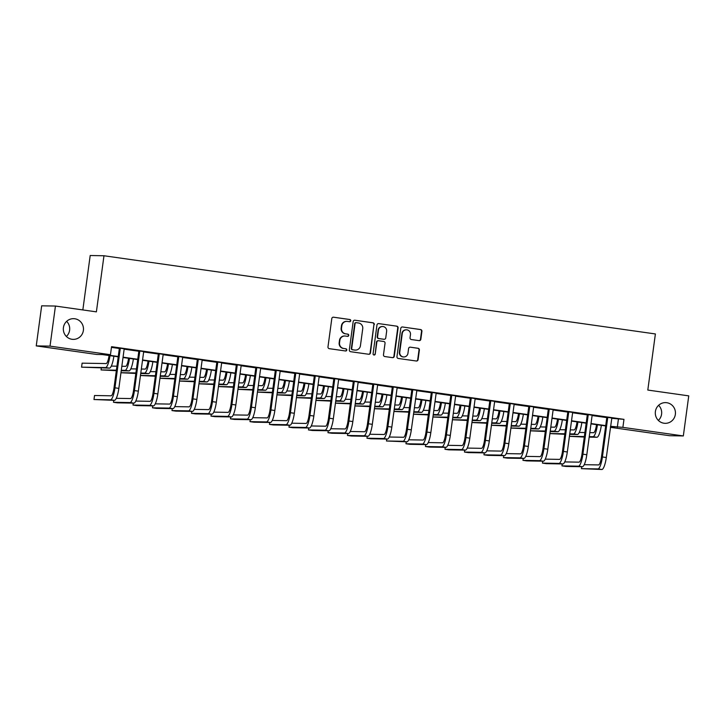 <?xml version="1.0" encoding="UTF-8"?>
<svg xmlns="http://www.w3.org/2000/svg" width="725" height="725" viewBox="0 0 725 725"><rect width="100%" height="100%" fill="white"/><g stroke="black" fill="none" stroke-linecap="round" stroke-linejoin="round"><path stroke-width="1.09" d="M350.746 320.767A1.115 1.078 91 0 0 349.822 319.507L333.554 317.206A1.586 1.55 91 0 0 331.805 318.556L327.981 346.885A1.586 1.55 91 0 0 329.295 348.671L345.562 350.982A1.115 1.078 91 0 0 346.786 350.03A1.115 1.078 91 0 0 345.861 348.779L343.759 348.48A5.084 4.948 91 0 1 339.536 342.753L339.853 340.388A5.084 4.948 91 0 1 345.435 336.047L347.547 336.346A1.115 1.078 91 0 0 348.761 335.394A1.115 1.078 91 0 0 347.837 334.143L345.734 333.844A5.084 4.948 91 0 1 341.52 328.117L341.837 325.752A5.084 4.948 91 0 1 347.42 321.42L349.522 321.71A1.115 1.078 91 0 0 350.746 320.767M349.459 321.71A1.115 1.078 91 0 0 349.45 319.507L333.554 317.206M345.508 350.972A1.115 1.078 91 0 0 345.49 348.77L343.759 348.48M347.483 336.337A1.115 1.078 91 0 0 347.465 334.134L345.734 333.844M655.391 411.555A10.358 10.077 91 0 0 665.197 423.327A10.358 10.077 91 0 0 675.356 414.392A10.358 10.077 91 0 0 665.55 402.62A10.358 10.077 91 0 0 655.391 411.555M658.354 420.418A10.358 10.077 91 0 0 658.617 405.293M63.419 327.609A10.358 10.077 91 0 0 73.225 339.382A10.358 10.077 91 0 0 83.384 330.437A10.358 10.077 91 0 0 73.578 318.665A10.358 10.077 91 0 0 63.419 327.609M66.383 336.463A10.358 10.077 91 0 0 66.646 321.347M419.095 340.641A1.586 1.55 91 0 0 420.835 339.282L421.914 331.343A1.586 1.55 91 0 0 420.6 329.549L402.529 326.984A1.586 1.55 91 0 0 400.78 328.343L396.956 356.664A1.586 1.55 91 0 0 398.27 358.458L416.34 361.014A1.586 1.55 91 0 0 418.08 359.663L419.385 350.066A1.586 1.55 91 0 0 418.062 348.272L410.332 347.175A1.586 1.55 91 0 0 408.592 348.535L407.948 353.292A4.25 4.132 91 0 1 403.78 356.963A4.25 4.132 91 0 1 399.756 352.132L402.275 333.482A4.25 4.132 91 0 1 406.444 329.821A4.25 4.132 91 0 1 410.468 334.651L410.042 337.75A1.586 1.55 91 0 0 411.365 339.545L419.095 340.641A1.586 1.55 91 0 0 420.464 339.282L421.542 331.334A1.586 1.55 91 0 0 420.219 329.54L402.529 326.984M118.211 356.818L102.279 354.561L96.697 354.462L36.25 345.897L41.669 305.814L55.444 306.05L96.389 311.859L103.974 255.753L655.391 333.953L647.806 390.059L688.75 395.868L683.331 435.942L669.556 435.707L610.387 427.315M55.444 306.05L50.025 346.133L110.472 354.706L104.88 354.607L118.247 356.501M611.61 418.298L623.971 419.358L111.55 346.686L110.472 354.706M623.971 419.358L622.884 427.369L683.331 435.942M374.299 324.583A1.586 1.55 91 0 0 372.976 322.797L354.915 320.233A1.586 1.55 91 0 0 353.166 321.592L349.341 349.912A1.586 1.55 91 0 0 350.655 351.707L368.726 354.262A1.586 1.55 91 0 0 370.466 352.912L373.928 324.583A1.586 1.55 91 0 0 372.605 322.788L354.915 320.233M378.722 323.613L396.783 326.168A1.586 1.55 91 0 1 398.107 327.963L394.273 356.283A1.586 1.55 91 0 1 392.533 357.642L384.803 356.546A1.586 1.55 91 0 1 383.48 354.752L385.038 343.269A1.586 1.55 91 0 0 383.715 341.475L378.586 340.75A1.586 1.55 91 0 0 376.846 342.109L375.224 354.063A1.115 1.078 91 0 1 374.136 355.023A1.115 1.078 91 0 1 373.085 353.764L376.973 324.963A1.586 1.55 91 0 1 378.722 323.613L396.783 326.168M111.46 347.366L119.29 348.48M120.123 348.127L120.25 348.616L119.317 348.607L114.015 387.812A8.093 1.849 98.1 0 1 111.07 395.796L94.531 395.506L93.987 399.52L114.432 400.354A12.135 2.773 -81.9 0 0 118.846 388.382L124.147 349.178L138.783 351.244M113.743 400.345L113.481 402.284L117.387 402.837L133.926 403.118A12.135 2.773 -81.9 0 0 138.348 391.147L143.65 351.942L158.286 354.008M133.246 403.109L132.983 405.048L136.88 405.601L153.428 405.882A12.135 2.773 -81.9 0 0 157.842 393.911L163.143 354.706L177.779 356.772M152.739 405.873L152.477 407.812L156.382 408.365L172.922 408.646A12.135 2.773 -81.9 0 0 177.344 396.675L182.646 357.47L197.282 359.537M172.242 408.637L171.979 410.577L175.876 411.129L192.424 411.41A12.135 2.773 -81.9 0 0 196.837 399.439L202.139 360.234L216.784 362.31M191.735 411.401L191.482 413.341L195.378 413.893L211.927 414.174A12.135 2.773 -81.9 0 0 216.34 402.203L221.642 362.998L236.278 365.074M211.238 414.165L210.975 416.105L214.872 416.657L231.42 416.947A12.135 2.773 -81.9 0 0 235.843 404.967L241.135 365.763L255.78 367.838M230.74 416.929L230.477 418.869L234.374 419.422L250.922 419.712A12.135 2.773 -81.9 0 0 255.336 407.731L260.638 368.527L275.273 370.602M250.234 419.693L249.971 421.642L253.877 422.195L270.416 422.476A12.135 2.773 -81.9 0 0 274.838 410.495L280.14 371.291L294.776 373.366M269.736 422.467L269.473 424.406L273.37 424.959L289.918 425.24A12.135 2.773 -81.9 0 0 294.332 413.268L299.633 374.064L314.269 376.13M289.23 425.231L288.967 427.17L292.873 427.723L309.412 428.004A12.135 2.773 -81.9 0 0 313.834 416.032L319.136 376.828L333.772 378.894M308.732 427.995L308.469 429.934L312.366 430.487L328.914 430.768A12.135 2.773 -81.9 0 0 333.328 418.796L338.629 379.592L353.265 381.658M328.226 430.759L327.963 432.698L331.869 433.251L348.408 433.532A12.135 2.773 -81.9 0 0 352.83 421.56L358.132 382.356L372.768 384.431M347.728 433.523L347.465 435.462L351.362 436.015L367.91 436.296A12.135 2.773 -81.9 0 0 372.324 424.324L377.625 385.12L392.261 387.195M367.222 436.287L366.968 438.226L370.865 438.779L387.413 439.069A12.135 2.773 -81.9 0 0 391.826 427.088L397.128 387.884L411.764 389.959M416.63 390.648L431.266 392.723M406.227 441.815L405.964 443.754L409.861 444.316L426.409 444.597A12.135 2.773 -81.9 0 0 430.822 432.617L436.124 393.412L450.76 395.487M425.72 444.588L425.457 446.528L429.354 447.08L445.902 447.361A12.135 2.773 -81.9 0 0 450.325 435.39L455.617 396.185L470.262 398.252M445.222 447.352L444.96 449.292L448.857 449.844L465.405 450.125A12.135 2.773 -81.9 0 0 469.818 438.154L475.12 398.949L489.756 401.016M464.716 450.116L464.453 452.056L468.359 452.608L484.898 452.889A12.135 2.773 -81.9 0 0 489.321 440.918L494.622 401.713L509.258 403.78M484.218 452.88L483.956 454.82L487.853 455.373L504.401 455.653A12.135 2.773 -81.9 0 0 508.814 443.682L514.116 404.478L528.752 406.553M503.712 455.644L503.449 457.584L507.355 458.137L523.894 458.417A12.135 2.773 -81.9 0 0 528.317 446.446L533.618 407.242L548.254 409.317M523.214 458.408L522.952 460.348L526.848 460.901L543.397 461.191A12.135 2.773 -81.9 0 0 547.81 449.21L553.112 410.006L567.748 412.081M542.708 461.173L542.445 463.112L546.351 463.665L562.89 463.955A12.135 2.773 -81.9 0 0 567.312 451.974L572.614 412.77L587.25 414.845M562.21 463.937L561.947 465.876L565.844 466.438L582.393 466.719A12.135 2.773 -81.9 0 0 586.806 454.738L592.107 415.534L606.752 417.609M124.337 348.834L119.199 348.109M143.831 351.598L138.692 350.873M163.333 354.371L158.195 353.637M182.836 357.135L177.688 356.401M202.329 359.899L197.191 359.165M221.832 362.663L216.684 361.929M241.325 365.427L236.187 364.702M260.828 368.191L255.689 367.466M280.321 370.955L275.183 370.23M299.824 373.719L294.685 372.994M319.317 376.493L314.179 375.758M338.82 379.257L333.681 378.522M358.322 382.021L353.175 381.287M377.816 384.785L372.677 384.051M397.318 387.549L392.171 386.824M416.812 390.313L411.673 389.588M436.314 393.077L431.176 392.352M455.808 395.841L450.669 395.116M475.31 398.614L470.172 397.88M494.803 401.378L489.665 400.644M514.306 404.142L509.168 403.408M533.808 406.906L528.661 406.172M553.302 409.67L548.163 408.945M572.804 412.434L567.657 411.709M592.298 415.198L587.159 414.473M611.8 417.962L606.662 417.237M103.974 255.753L90.199 255.517L82.84 309.938M36.25 345.897L50.025 346.133M610.414 427.161L614.7 427.233L610.486 426.635M605.665 425.947L590.984 423.871M586.172 423.183L571.49 421.098M566.669 420.418L551.988 418.334M547.176 417.654L532.485 415.57M527.673 414.89L512.992 412.806M508.18 412.126L493.489 410.042M488.677 409.362L473.996 407.278M469.175 406.589L454.493 404.514M449.681 403.825L435 401.75M430.179 401.061L415.498 398.977M410.685 398.297L396.004 396.212M391.183 395.533L376.502 393.448M371.689 392.769L356.999 390.684M352.187 390.005L337.506 387.92M332.693 387.241L318.003 385.156M313.191 384.477L298.51 382.392M293.697 381.703L279.007 379.628M274.195 378.939L259.514 376.855M254.693 376.175L240.011 374.091M235.199 373.411L220.518 371.327M215.697 370.647L201.015 368.563M196.203 367.883L181.513 365.799M176.701 365.119L162.019 363.035M157.207 362.355L142.517 360.271M137.705 359.582L123.023 357.507M610.522 426.318L622.884 427.369M123.069 357.18L137.75 359.265M142.562 359.953L157.243 362.029M162.065 362.718L176.746 364.793M181.558 365.482L196.248 367.566M201.061 368.246L215.742 370.33M220.554 371.01L235.244 373.094M240.057 373.774L254.738 375.858M259.55 376.538L274.24 378.622M279.053 379.302L293.734 381.386M298.555 382.075L313.236 384.15M318.048 384.839L332.73 386.914M337.551 387.603L352.232 389.688M357.044 390.367L371.726 392.452M376.547 393.131L391.228 395.216M396.04 395.895L410.731 397.98M415.543 398.659L430.224 400.744M435.036 401.423L449.727 403.508M454.539 404.197L469.22 406.272M474.041 406.961L488.722 409.036M493.535 409.725L508.216 411.809M513.037 412.489L527.718 414.573M532.531 415.253L547.212 417.337M552.033 418.017L566.714 420.101M571.527 420.781L586.217 422.865M591.029 423.545L605.71 425.629M618.389 419.258L617.301 427.279M346.822 321.365L346.45 321.365A5.084 4.948 91 0 0 341.466 325.752L341.837 325.752M345.363 333.835A5.084 4.948 91 0 1 341.149 328.108L341.466 325.752M344.846 336.001L344.475 335.992A5.084 4.948 91 0 0 339.481 340.378L339.853 340.388M343.387 348.471A5.084 4.948 91 0 1 339.164 342.744L339.481 340.378M368.726 354.262A1.586 1.55 91 0 0 370.094 352.903L373.928 324.583M356.292 322.67A1.115 1.078 91 0 0 355.078 323.622L351.716 348.489A1.115 1.078 91 0 0 352.64 349.74L354.86 350.057A5.084 4.948 91 0 0 360.434 345.716L362.736 328.724A5.084 4.948 91 0 0 358.513 322.987L356.292 322.67M355.921 322.67A1.115 1.078 91 0 0 354.706 323.622L355.078 323.622M355.449 350.103L355.078 350.093A5.084 4.948 91 0 1 354.489 350.048L352.268 349.731A1.115 1.078 91 0 1 351.344 348.48L354.706 323.622M392.533 357.642A1.586 1.55 91 0 0 393.902 356.283L397.735 327.954A1.586 1.55 91 0 0 396.412 326.168M378.405 340.732L378.033 340.732A1.586 1.55 91 0 0 376.474 342.1L375.224 354.063M373.946 355.005A1.115 1.078 91 0 0 374.852 354.063M386.642 331.352A4.25 4.132 91 0 0 382.619 326.522A4.25 4.132 91 0 0 378.45 330.183L377.562 336.753A1.586 1.55 91 0 0 378.885 338.548L384.014 339.273A1.586 1.55 91 0 0 385.754 337.923L386.642 331.352M382.619 326.522L382.247 326.513A4.25 4.132 91 0 0 378.078 330.183L378.45 330.183M384.196 339.291L383.824 339.282A1.586 1.55 91 0 1 383.643 339.264L378.513 338.539A1.586 1.55 91 0 1 377.19 336.753L378.078 330.183M406.444 329.821L406.072 329.812A4.25 4.132 91 0 0 401.904 333.482L402.275 333.482M403.78 356.963L403.399 356.954A4.25 4.132 91 0 1 399.384 352.123L401.904 333.482M416.34 361.014A1.586 1.55 91 0 0 417.709 359.654L419.014 350.057A1.586 1.55 91 0 0 417.691 348.263L410.332 347.175M109.058 355.522L109.049 355.585A8.093 1.849 98.1 0 1 106.104 363.569L82.115 363.162L81.572 367.167L105.56 367.575A12.135 2.773 -81.9 0 0 109.973 355.649M81.572 367.167L109.457 368.128A12.135 2.773 -81.9 0 0 113.87 356.202M93.987 399.52L110.526 399.801A12.135 2.773 -81.9 0 0 114.949 387.821L120.25 348.616M124.147 349.178L124.401 348.725M119.317 348.607L119.163 347.991M128.552 358.286L128.542 358.349A8.093 1.849 98.1 0 1 125.597 366.333L121.836 366.27M116.942 366.188L111.306 366.089M101.328 367.992L101.065 369.931L116.399 370.194M121.293 370.276L125.062 370.348A12.135 2.773 -81.9 0 0 129.467 358.422M101.065 369.931L116.335 370.683M121.229 370.765L128.959 370.901A12.135 2.773 -81.9 0 0 133.373 358.975M148.054 361.05L148.045 361.123A8.093 1.849 98.1 0 1 145.1 369.097L141.339 369.034M136.436 368.952L130.799 368.853M120.966 372.704L135.901 372.958M140.795 373.049L144.556 373.112A12.135 2.773 -81.9 0 0 148.969 361.186M120.957 372.75L135.829 373.447M140.732 373.529L148.453 373.665A12.135 2.773 -81.9 0 0 152.866 361.739M167.547 363.814L167.538 363.887A8.093 1.849 98.1 0 1 164.593 371.871L160.832 371.798M155.938 371.717L150.302 371.626M140.469 375.468L155.395 375.722M160.288 375.813L164.058 375.876A12.135 2.773 -81.9 0 0 168.463 363.95M140.46 375.523L155.331 376.212M160.225 376.293L167.955 376.429A12.135 2.773 -81.9 0 0 172.369 364.503M139.626 350.891L139.744 351.389L138.819 351.371L133.518 390.576A8.093 1.849 98.1 0 1 130.573 398.56L116.272 398.315M113.481 402.284L130.029 402.565A12.135 2.773 -81.9 0 0 134.442 390.594L139.744 351.389M138.819 351.371L138.665 350.755M159.119 353.655L159.246 354.153L158.313 354.135L153.011 393.34A8.093 1.849 98.1 0 1 150.066 401.324L135.774 401.079M132.983 405.048L149.531 405.329A12.135 2.773 -81.9 0 0 153.945 393.358L159.246 354.153M158.313 354.135L158.168 353.519M178.622 356.419L178.74 356.917L177.815 356.899L172.514 396.104A8.093 1.849 98.1 0 1 169.568 404.088L155.268 403.843M152.477 407.812L169.025 408.093A12.135 2.773 -81.9 0 0 173.447 396.122L178.74 356.917M177.815 356.899L177.661 356.283M187.05 366.587L187.041 366.651A8.093 1.849 98.1 0 1 184.096 374.635L180.335 374.571M175.432 374.481L169.804 374.39M159.962 378.233L174.897 378.495M179.791 378.577L183.552 378.64A12.135 2.773 -81.9 0 0 187.965 366.714M159.953 378.287L174.825 378.976M179.727 379.057L187.458 379.193A12.135 2.773 -81.9 0 0 191.862 367.267M198.124 359.183L198.242 359.682L197.309 359.663L192.007 398.868A8.093 1.849 98.1 0 1 189.062 406.852L174.77 406.607M171.979 410.577L188.527 410.858A12.135 2.773 -81.9 0 0 192.941 398.886L198.242 359.682M197.309 359.663L197.164 359.047M206.543 369.351L206.534 369.415A8.093 1.849 98.1 0 1 203.598 377.399L199.828 377.335M194.934 377.245L189.297 377.154M179.465 380.997L194.391 381.259M199.284 381.341L203.054 381.404A12.135 2.773 -81.9 0 0 207.459 369.478M179.456 381.051L194.327 381.74M199.221 381.821L206.951 381.957A12.135 2.773 -81.9 0 0 211.365 370.031M217.618 361.947L217.745 362.446L216.811 362.428L211.51 401.632A8.093 1.849 98.1 0 1 208.564 409.616L194.273 409.371M191.482 413.341L208.021 413.622A12.135 2.773 -81.9 0 0 212.443 401.65L217.745 362.446M216.811 362.428L216.657 361.811M226.046 372.115L226.037 372.179A8.093 1.849 98.1 0 1 223.092 380.163L219.331 380.099M214.437 380.018L208.8 379.918M198.958 383.77L213.893 384.023M218.787 384.105L222.548 384.168A12.135 2.773 -81.9 0 0 226.961 372.242M198.958 383.815L213.83 384.504M218.723 384.594L226.454 384.721A12.135 2.773 -81.9 0 0 230.858 372.795M237.12 364.711L237.238 365.21L236.305 365.192L231.012 404.396A8.093 1.849 98.1 0 1 228.067 412.38L213.766 412.135M210.975 416.105L227.523 416.395A12.135 2.773 -81.9 0 0 231.937 404.414L237.238 365.21M236.305 365.192L236.16 364.575M245.548 374.879L245.539 374.943A8.093 1.849 98.1 0 1 242.594 382.927L238.824 382.863M233.93 382.782L228.293 382.682M218.461 386.534L233.387 386.788M238.289 386.869L242.05 386.933A12.135 2.773 -81.9 0 0 246.464 375.006M218.452 386.579L233.323 387.268M238.217 387.358L245.947 387.485A12.135 2.773 -81.9 0 0 250.361 375.559M256.614 367.475L256.741 367.974L255.807 367.965L250.506 407.169A8.093 1.849 98.1 0 1 247.56 415.144L233.269 414.899M230.477 418.869L247.017 419.159A12.135 2.773 -81.9 0 0 251.439 407.178L256.741 367.974M255.807 367.965L255.653 367.339M265.042 377.643L265.033 377.707A8.093 1.849 98.1 0 1 262.087 385.691L258.327 385.627M253.433 385.546L247.796 385.446M237.954 389.298L252.889 389.552M257.783 389.633L261.544 389.697A12.135 2.773 -81.9 0 0 265.957 377.77M237.954 389.343L252.826 390.041M257.719 390.123L265.45 390.249A12.135 2.773 -81.9 0 0 269.854 378.323M276.116 370.248L276.234 370.738L275.31 370.729L270.008 409.933A8.093 1.849 98.1 0 1 267.063 417.917L252.762 417.673M249.971 421.642L266.519 421.923A12.135 2.773 -81.9 0 0 270.933 409.942L276.234 370.738M275.31 370.729L275.156 370.112M284.544 380.407L284.535 380.471A8.093 1.849 98.1 0 1 281.59 388.455L277.82 388.392M272.926 388.31L267.289 388.21M257.457 392.062L272.382 392.316M277.285 392.397L281.046 392.47A12.135 2.773 -81.9 0 0 285.46 380.534M257.447 392.107L272.319 392.805M277.213 392.887L284.943 393.022A12.135 2.773 -81.9 0 0 289.357 381.096M295.61 373.013L295.737 373.511L294.803 373.493L289.502 412.697A8.093 1.849 98.1 0 1 286.556 420.681L272.265 420.437M269.473 424.406L286.013 424.687A12.135 2.773 -81.9 0 0 290.435 412.715L295.737 373.511M294.803 373.493L294.649 372.877M304.038 383.172L304.029 383.244A8.093 1.849 98.1 0 1 301.083 391.219L297.322 391.156M292.429 391.074L286.792 390.974M276.95 394.826L291.885 395.08M296.779 395.17L300.549 395.234A12.135 2.773 -81.9 0 0 304.953 383.308M276.95 394.871L291.822 395.569M296.715 395.651L304.446 395.787A12.135 2.773 -81.9 0 0 308.859 383.86M315.112 375.777L315.23 376.275L314.306 376.257L309.004 415.461A8.093 1.849 98.1 0 1 306.059 423.445L291.758 423.201M288.967 427.17L305.515 427.451A12.135 2.773 -81.9 0 0 309.928 415.479L315.23 376.275M314.306 376.257L314.152 375.641M323.54 385.936L323.531 386.008A8.093 1.849 98.1 0 1 320.586 393.992L316.825 393.92M311.922 393.838L306.285 393.748M296.452 397.59L311.388 397.844M316.281 397.934L320.042 397.998A12.135 2.773 -81.9 0 0 324.456 386.072M296.443 397.644L311.315 398.333M316.218 398.415L323.939 398.551A12.135 2.773 -81.9 0 0 328.353 386.624M334.606 378.541L334.733 379.039L333.799 379.021L328.498 418.225A8.093 1.849 98.1 0 1 325.552 426.209L311.261 425.965M308.469 429.934L325.017 430.215A12.135 2.773 -81.9 0 0 329.431 418.243L334.733 379.039M333.799 379.021L333.654 378.405M343.034 388.709L343.025 388.772A8.093 1.849 98.1 0 1 340.079 396.756L336.318 396.693M331.425 396.602L325.788 396.512M315.955 400.354L330.881 400.617M335.775 400.698L339.545 400.762A12.135 2.773 -81.9 0 0 343.949 388.836M315.946 400.408L330.817 401.097M335.711 401.179L343.442 401.315A12.135 2.773 -81.9 0 0 347.855 389.388M354.108 381.305L354.226 381.803L353.302 381.785L348 420.989A8.093 1.849 98.1 0 1 345.055 428.973L330.754 428.729M327.963 432.698L344.511 432.979A12.135 2.773 -81.9 0 0 348.933 421.007L354.226 381.803M353.302 381.785L353.147 381.169M362.536 391.473L362.527 391.536A8.093 1.849 98.1 0 1 359.582 399.52L355.821 399.457M350.918 399.366L345.281 399.276M335.448 403.118L350.383 403.381M355.277 403.462L359.038 403.526A12.135 2.773 -81.9 0 0 363.452 391.6M335.439 403.173L350.311 403.861M355.214 403.943L362.935 404.079A12.135 2.773 -81.9 0 0 367.348 392.153M373.611 384.069L373.728 384.567L372.795 384.549L367.493 423.753A8.093 1.849 98.1 0 1 364.548 431.737L350.257 431.493M347.465 435.462L364.013 435.743A12.135 2.773 -81.9 0 0 368.427 423.772L373.728 384.567M372.795 384.549L372.65 383.933M382.03 394.237L382.021 394.3A8.093 1.849 98.1 0 1 379.084 402.284L375.314 402.221M370.421 402.139L364.784 402.04M354.951 405.891L369.877 406.145M374.771 406.227L378.541 406.29A12.135 2.773 -81.9 0 0 382.945 394.364M354.942 405.937L369.813 406.625M374.707 406.716L382.438 406.843A12.135 2.773 -81.9 0 0 386.851 394.917M393.104 386.833L393.231 387.331L392.298 387.313L386.996 426.517A8.093 1.849 98.1 0 1 384.051 434.502L369.759 434.257M366.968 438.226L383.507 438.516A12.135 2.773 -81.9 0 0 387.929 426.536L393.231 387.331M392.298 387.313L392.143 386.697M401.532 397.001L401.523 397.064A8.093 1.849 98.1 0 1 398.578 405.048L394.817 404.985M389.923 404.903L384.286 404.804M374.444 408.655L389.379 408.909M394.273 408.991L398.034 409.054A12.135 2.773 -81.9 0 0 402.447 397.128M374.435 408.701L389.307 409.389M394.21 409.48L401.94 409.607A12.135 2.773 -81.9 0 0 406.344 397.681M412.607 389.597L412.724 390.095L411.791 390.086L406.489 429.291A8.093 1.849 98.1 0 1 403.553 437.266L389.252 437.021M386.724 439.051L386.461 440.99L403.009 441.28A12.135 2.773 -81.9 0 0 407.423 429.3L412.724 390.095M386.461 440.99L406.906 441.833A12.135 2.773 -81.9 0 0 411.32 429.853L416.875 390.204M411.791 390.086L411.646 389.461M421.035 399.765L421.026 399.828A8.093 1.849 98.1 0 1 418.08 407.812L414.31 407.749M409.417 407.667L403.78 407.568M393.947 411.419L408.873 411.673M413.776 411.755L417.537 411.818A12.135 2.773 -81.9 0 0 421.95 399.892M393.938 411.465L408.809 412.163M413.703 412.244L421.433 412.371A12.135 2.773 -81.9 0 0 425.847 400.445M432.1 392.37L432.227 392.859L431.293 392.85L425.992 432.055A8.093 1.849 98.1 0 1 423.047 440.039L408.755 439.794M405.964 443.754L422.503 444.044A12.135 2.773 -81.9 0 0 426.925 432.064L432.227 392.859M431.293 392.85L431.139 392.234M440.528 402.529L440.519 402.593A8.093 1.849 98.1 0 1 437.574 410.577L433.813 410.513M428.919 410.432L423.282 410.332M413.44 414.183L428.375 414.437M433.269 414.519L437.03 414.591A12.135 2.773 -81.9 0 0 441.443 402.656M413.44 414.229L428.312 414.927M433.206 415.008L440.936 415.144A12.135 2.773 -81.9 0 0 445.34 403.218M451.603 395.134L451.72 395.632L450.787 395.614L445.494 434.819A8.093 1.849 98.1 0 1 442.549 442.803L428.248 442.558M425.457 446.528L442.005 446.808A12.135 2.773 -81.9 0 0 446.419 434.837L451.72 395.632M450.787 395.614L450.642 394.998M460.031 405.293L460.022 405.366A8.093 1.849 98.1 0 1 457.076 413.341L453.306 413.277M448.413 413.196L442.776 413.096M432.943 416.947L447.869 417.201M452.772 417.292L456.532 417.355A12.135 2.773 -81.9 0 0 460.946 405.429M432.934 416.993L447.805 417.691M452.699 417.772L460.429 417.908A12.135 2.773 -81.9 0 0 464.843 405.982M471.096 397.898L471.223 398.397L470.289 398.378L464.988 437.583A8.093 1.849 98.1 0 1 462.042 445.567L447.751 445.322M444.96 449.292L461.499 449.572A12.135 2.773 -81.9 0 0 465.921 437.601L471.223 398.397M470.289 398.378L470.135 397.762M479.524 408.057L479.515 408.13A8.093 1.849 98.1 0 1 476.57 416.114L472.809 416.041M467.915 415.96L462.278 415.869M452.436 419.712L467.371 419.965M472.265 420.056L476.026 420.119A12.135 2.773 -81.9 0 0 480.439 408.193M452.436 419.766L467.308 420.455M472.202 420.536L479.932 420.672A12.135 2.773 -81.9 0 0 484.336 408.746M490.598 400.662L490.716 401.161L489.792 401.142L484.49 440.347A8.093 1.849 98.1 0 1 481.545 448.331L467.244 448.086M464.453 452.056L481.001 452.337A12.135 2.773 -81.9 0 0 485.415 440.365L490.716 401.161M489.792 401.142L489.638 400.526M499.027 410.83L499.017 410.894A8.093 1.849 98.1 0 1 496.072 418.878L492.302 418.814M487.408 418.724L481.772 418.633M471.939 422.476L486.865 422.738M491.767 422.82L495.528 422.883A12.135 2.773 -81.9 0 0 499.942 410.957M471.93 422.53L486.801 423.219M491.695 423.3L499.425 423.436A12.135 2.773 -81.9 0 0 503.839 411.51M510.092 403.426L510.219 403.925L509.285 403.907L503.984 443.111A8.093 1.849 98.1 0 1 501.038 451.095L486.747 450.85M483.956 454.82L500.504 455.101A12.135 2.773 -81.9 0 0 504.917 443.129L510.219 403.925M509.285 403.907L509.14 403.29M518.52 413.594L518.511 413.658A8.093 1.849 98.1 0 1 515.566 421.642L511.805 421.578M506.911 421.488L501.274 421.397M491.441 425.24L506.367 425.502M511.261 425.584L515.031 425.647A12.135 2.773 -81.9 0 0 519.435 413.721M491.432 425.294L506.304 425.983M511.198 426.064L518.928 426.2A12.135 2.773 -81.9 0 0 523.341 414.274M529.594 406.19L529.712 406.689L528.788 406.671L523.486 445.875A8.093 1.849 98.1 0 1 520.541 453.859L506.24 453.614M503.449 457.584L519.997 457.865A12.135 2.773 -81.9 0 0 524.411 445.893L529.712 406.689M528.788 406.671L528.634 406.054M538.022 416.358L538.013 416.422A8.093 1.849 98.1 0 1 535.068 424.406L531.307 424.343M526.404 424.261L520.768 424.161M510.935 428.013L525.87 428.267M530.763 428.348L534.524 428.412A12.135 2.773 -81.9 0 0 538.938 416.485M510.926 428.058L525.797 428.747M530.7 428.837L538.421 428.964A12.135 2.773 -81.9 0 0 542.835 417.038M549.097 408.954L549.215 409.453L548.281 409.435L542.98 448.639A8.093 1.849 98.1 0 1 540.034 456.623L525.743 456.378M522.952 460.348L539.5 460.638A12.135 2.773 -81.9 0 0 543.913 448.657L549.215 409.453M548.281 409.435L548.136 408.818M557.516 419.123L557.507 419.186A8.093 1.849 98.1 0 1 554.562 427.17L550.801 427.107M545.907 427.025L540.27 426.925M530.437 430.777L545.363 431.031M550.257 431.112L554.027 431.176A12.135 2.773 -81.9 0 0 558.431 419.249M530.428 430.822L545.3 431.511M550.193 431.602L557.924 431.728A12.135 2.773 -81.9 0 0 562.337 419.802M568.59 411.718L568.708 412.217L567.784 412.208L562.482 451.412A8.093 1.849 98.1 0 1 559.537 459.387L545.245 459.142M542.445 463.112L558.993 463.402A12.135 2.773 -81.9 0 0 563.416 451.421L568.708 412.217M567.784 412.208L567.63 411.583M577.018 421.887L577.009 421.95A8.093 1.849 98.1 0 1 574.064 429.934L570.303 429.871M565.4 429.789L559.772 429.689M549.931 433.541L564.866 433.795M569.759 433.876L573.52 433.94A12.135 2.773 -81.9 0 0 577.934 422.013M549.922 433.586L564.793 434.284M569.696 434.366L577.426 434.493A12.135 2.773 -81.9 0 0 581.831 422.566M588.093 414.492L588.211 414.981L587.277 414.972L581.976 454.176A8.093 1.849 98.1 0 1 579.039 462.16L564.739 461.916M561.947 465.876L578.496 466.166A12.135 2.773 -81.9 0 0 582.909 454.185L588.211 414.981M587.277 414.972L587.132 414.356M596.512 424.651L596.512 424.714A8.093 1.849 98.1 0 1 593.567 432.698L589.797 432.635M584.903 432.553L579.266 432.453M569.433 436.305L584.359 436.559M589.253 436.64L593.023 436.713A12.135 2.773 -81.9 0 0 597.427 424.778M569.424 436.35L584.296 437.048M589.189 437.13L596.92 437.266A12.135 2.773 -81.9 0 0 601.333 425.33M607.586 417.256L607.713 417.754L606.78 417.736L601.478 456.94A8.093 1.849 98.1 0 1 598.533 464.924L584.241 464.68M581.713 466.71L581.45 468.649L597.989 468.93A12.135 2.773 -81.9 0 0 602.412 456.958L607.713 417.754M581.45 468.649L601.895 469.483A12.135 2.773 -81.9 0 0 606.308 457.511L611.855 417.863M606.78 417.736L606.626 417.12M105.56 367.575L109.457 368.128M114.949 387.821L118.846 388.382M110.526 399.801L114.432 400.354M125.062 370.348L128.959 370.901M144.556 373.112L148.453 373.665M164.058 375.876L167.955 376.429M134.442 390.594L138.348 391.147M130.029 402.565L133.926 403.118M153.945 393.358L157.842 393.911M149.531 405.329L153.428 405.882M173.447 396.122L177.344 396.675M169.025 408.093L172.922 408.646M183.552 378.64L187.458 379.193M192.941 398.886L196.837 399.439M188.527 410.858L192.424 411.41M203.054 381.404L206.951 381.957M212.443 401.65L216.34 402.203M208.021 413.622L211.927 414.174M222.548 384.168L226.454 384.721M231.937 404.414L235.843 404.967M227.523 416.395L231.42 416.947M242.05 386.933L245.947 387.485M251.439 407.178L255.336 407.731M247.017 419.159L250.922 419.712M261.544 389.697L265.45 390.249M270.933 409.942L274.838 410.495M266.519 421.923L270.416 422.476M281.046 392.47L284.943 393.022M290.435 412.715L294.332 413.268M286.013 424.687L289.918 425.24M300.549 395.234L304.446 395.787M309.928 415.479L313.834 416.032M305.515 427.451L309.412 428.004M320.042 397.998L323.939 398.551M329.431 418.243L333.328 418.796M325.017 430.215L328.914 430.768M339.545 400.762L343.442 401.315M348.933 421.007L352.83 421.56M344.511 432.979L348.408 433.532M359.038 403.526L362.935 404.079M368.427 423.772L372.324 424.324M364.013 435.743L367.91 436.296M378.541 406.29L382.438 406.843M387.929 426.536L391.826 427.088M383.507 438.516L387.413 439.069M398.034 409.054L401.94 409.607M407.423 429.3L411.32 429.853M403.009 441.28L406.906 441.833M417.537 411.818L421.433 412.371M426.925 432.064L430.822 432.617M422.503 444.044L426.409 444.597M437.03 414.591L440.936 415.144M446.419 434.837L450.325 435.39M442.005 446.808L445.902 447.361M456.532 417.355L460.429 417.908M465.921 437.601L469.818 438.154M461.499 449.572L465.405 450.125M476.026 420.119L479.932 420.672M485.415 440.365L489.321 440.918M481.001 452.337L484.898 452.889M495.528 422.883L499.425 423.436M504.917 443.129L508.814 443.682M500.504 455.101L504.401 455.653M515.031 425.647L518.928 426.2M524.411 445.893L528.317 446.446M519.997 457.865L523.894 458.417M534.524 428.412L538.421 428.964M543.913 448.657L547.81 449.21M539.5 460.638L543.397 461.191M554.027 431.176L557.924 431.728M563.416 451.421L567.312 451.974M558.993 463.402L562.89 463.955M573.52 433.94L577.426 434.493M582.909 454.185L586.806 454.738M578.496 466.166L582.393 466.719M593.023 436.713L596.92 437.266M602.412 456.958L606.308 457.511M597.989 468.93L601.895 469.483"/></g></svg>
